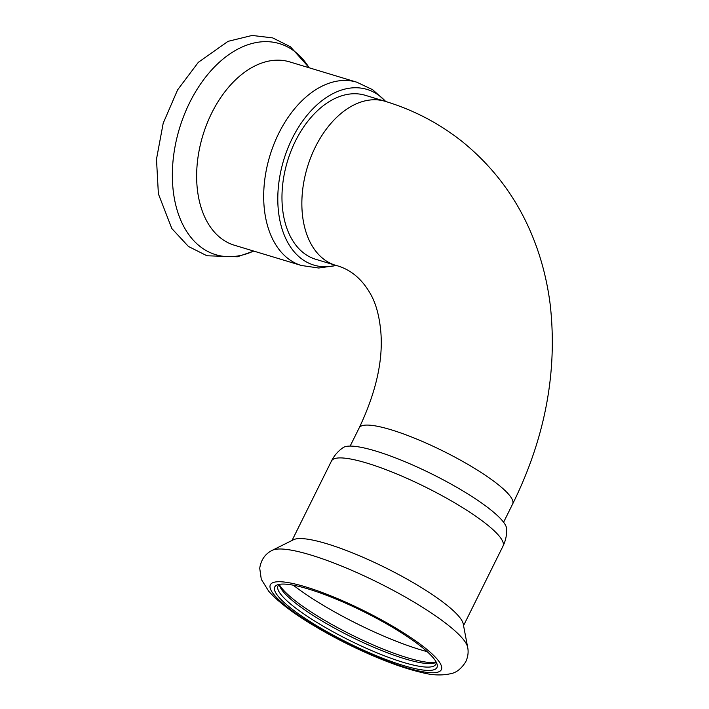 <?xml version="1.0" encoding="UTF-8"?>
<svg xmlns="http://www.w3.org/2000/svg" width="709" height="709" viewBox="0 0 709 709"><rect width="100%" height="100%" fill="white"/><g stroke="black" fill="none" stroke-linecap="round" stroke-linejoin="round"><path stroke-width="1.06" d="M385.138 101.316L365.25 95.298A85.656 55.346 106.8 0 0 287.473 161.253A85.656 55.346 106.8 0 0 315.647 259.264L335.534 265.281C350.68 269.198 362.645 279.328 371.436 295.653C376.373 304.976 379.51 317.145 380.848 332.166C383.17 360.624 375.956 392.511 359.206 427.837A85.656 16.502 -153.6 0 1 415.811 438.694A85.656 16.502 -153.6 0 1 498.489 484.85A85.656 16.502 -153.6 0 1 512.642 504.01C545.124 438.251 557.655 371.906 550.246 304.967C548.057 287.296 544.255 270.164 538.84 253.574C524.084 208.623 498.79 171.498 462.977 142.19C439.784 123.632 413.834 110.001 385.138 101.316A85.656 55.346 106.8 0 0 307.36 167.271A85.656 55.346 106.8 0 0 335.534 265.281M279.39 584.429A88.102 16.972 -153.6 0 0 279.789 586.175A88.102 16.972 -153.6 0 0 351.106 636.797A88.102 16.972 -153.6 0 0 434.546 662.995A88.102 16.972 -153.6 0 0 436.168 662.259M279.621 584.296A88.102 16.972 -153.6 0 0 277.999 585.918A88.102 16.972 -153.6 0 0 349.369 640.298A88.102 16.972 -153.6 0 0 435.822 664.262A88.102 16.972 -153.6 0 0 436.141 661.993M279.426 584.703A90.548 17.441 -153.6 0 0 351.965 635.069A90.548 17.441 -153.6 0 0 435.938 662.392M331.484 460.992A95.75 18.443 -153.6 0 1 366.934 463.101A95.75 18.443 -153.6 0 1 460.15 506.111A95.75 18.443 -153.6 0 1 503 546.134C505.712 540.568 506.917 534.763 506.616 528.728A91.771 17.681 -153.6 0 0 461.275 489.946A91.771 17.681 -153.6 0 0 375.832 451.066A91.771 17.681 -153.6 0 0 343.165 447.592C338.175 451.004 334.285 455.47 331.484 460.992L292.037 540.462M467.665 647.317L463.243 623.973A95.75 18.443 -153.6 0 0 414.588 583.472A95.75 18.443 -153.6 0 0 326.893 543.759A95.75 18.443 -153.6 0 0 293.517 539.717L272.256 550.317C265.166 553.862 260.992 559.844 259.724 568.255L261.284 579.306L268.72 591.244C277.963 601.595 292.356 612.673 311.907 624.478C331.679 636.443 352.603 647.113 374.671 656.507C392.547 664.067 408.269 669.402 421.82 672.522C432.393 675.358 442.221 675.695 451.296 673.55C456.667 672.46 461.488 668.525 465.76 661.745C468.011 656.835 468.649 652.032 467.665 647.317A110.232 21.235 -153.6 0 0 411.645 600.691A110.232 21.235 -153.6 0 0 310.684 554.97A110.232 21.235 -153.6 0 0 272.256 550.317M308.273 588.975A90.548 17.441 -153.6 0 0 277.848 584.703A90.548 17.441 -153.6 0 0 348.092 642.868A90.548 17.441 -153.6 0 0 436.895 663.651A90.548 17.441 -153.6 0 0 308.273 588.975M336.022 265.423A91.771 59.299 -73.2 0 1 283.689 160.101A91.771 59.299 -73.2 0 1 385.634 101.458M356.778 82.191A95.75 61.869 -73.2 0 0 269.837 155.918A95.75 61.869 -73.2 0 0 301.334 265.476L234.289 245.199A95.75 61.869 -73.2 0 1 202.792 135.641A95.75 61.869 -73.2 0 1 289.742 61.905L356.778 82.191L372.686 89.733L385.838 101.529M293.269 585.191A103.08 19.861 -153.6 0 0 427.173 651.66M305.703 586.901A95.44 18.39 -153.6 0 0 320.539 629.149A95.44 18.39 -153.6 0 0 441.299 665.68A95.44 18.39 -153.6 0 0 305.703 586.901M253.671 251.057A110.232 71.228 -73.2 0 1 179.43 128.568A110.232 71.228 -73.2 0 1 309.124 67.772M503.585 522.249L512.642 504.01M350.149 446.085L359.206 427.837M503 546.134L463.553 625.604M301.334 265.476L318.749 268.02L336.226 265.494M253.804 251.101L237.382 256.773L206.957 255.781L188.452 246.466L171.817 228.528L158.382 193.867L156.494 159.162L163.194 123.233L177.587 89.892L198.334 62.321L228.041 41.344L252.094 35.45L272.717 37.905L290.451 46.785L309.248 67.807"/></g></svg>
